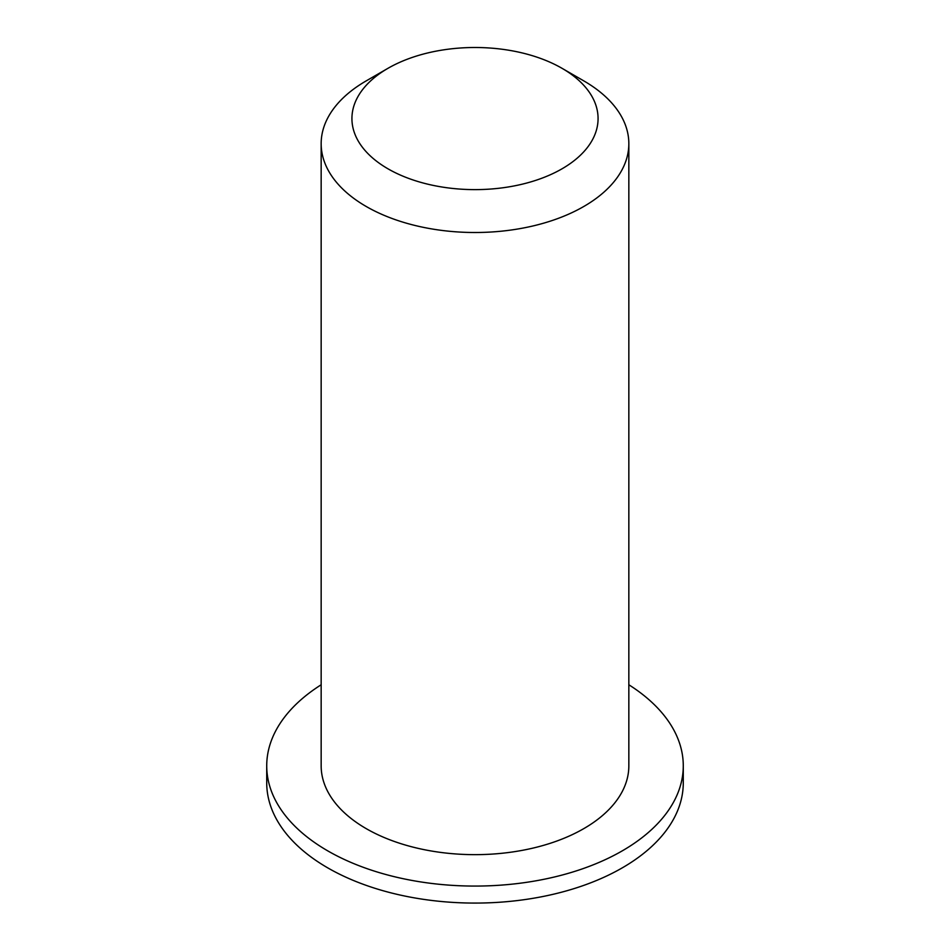 <?xml version="1.0" encoding="UTF-8"?>
<svg xmlns="http://www.w3.org/2000/svg" width="950" height="950" viewBox="0 0 950 950"><rect width="100%" height="100%" fill="white"/><g stroke="black" fill="none" stroke-linecap="round" stroke-linejoin="round"><path stroke-width="1.43" d="M387.968 168.803A123.073 71.06 180 0 1 387.968 68.317A123.073 71.06 180 0 1 562.032 68.317A123.073 71.06 180 0 1 562.032 168.803A123.073 71.06 180 0 1 387.968 168.803M387.968 68.317L366.213 80.881A153.841 88.825 0 0 0 321.159 143.676A153.841 88.825 0 0 0 366.213 206.482A153.841 88.825 0 0 0 533.876 225.744A153.841 88.825 0 0 0 628.841 143.676A153.841 88.825 0 0 0 583.787 80.881L562.032 68.317M628.841 143.676L628.841 765.831A153.841 88.825 180 0 1 533.876 847.887A153.841 88.825 180 0 1 366.213 828.637A153.841 88.825 180 0 1 321.159 765.831L321.159 143.676M628.841 684.772A208.276 120.246 180 0 1 683.276 765.831A208.276 120.246 180 0 1 554.705 876.921A208.276 120.246 180 0 1 327.726 850.856A208.276 120.246 180 0 1 266.724 765.831A208.276 120.246 180 0 1 321.159 684.772M683.276 765.831L683.276 782.836A208.276 120.246 180 0 1 554.705 893.926A208.276 120.246 180 0 1 327.726 867.861A208.276 120.246 180 0 1 266.724 782.836L266.724 765.831"/></g></svg>
